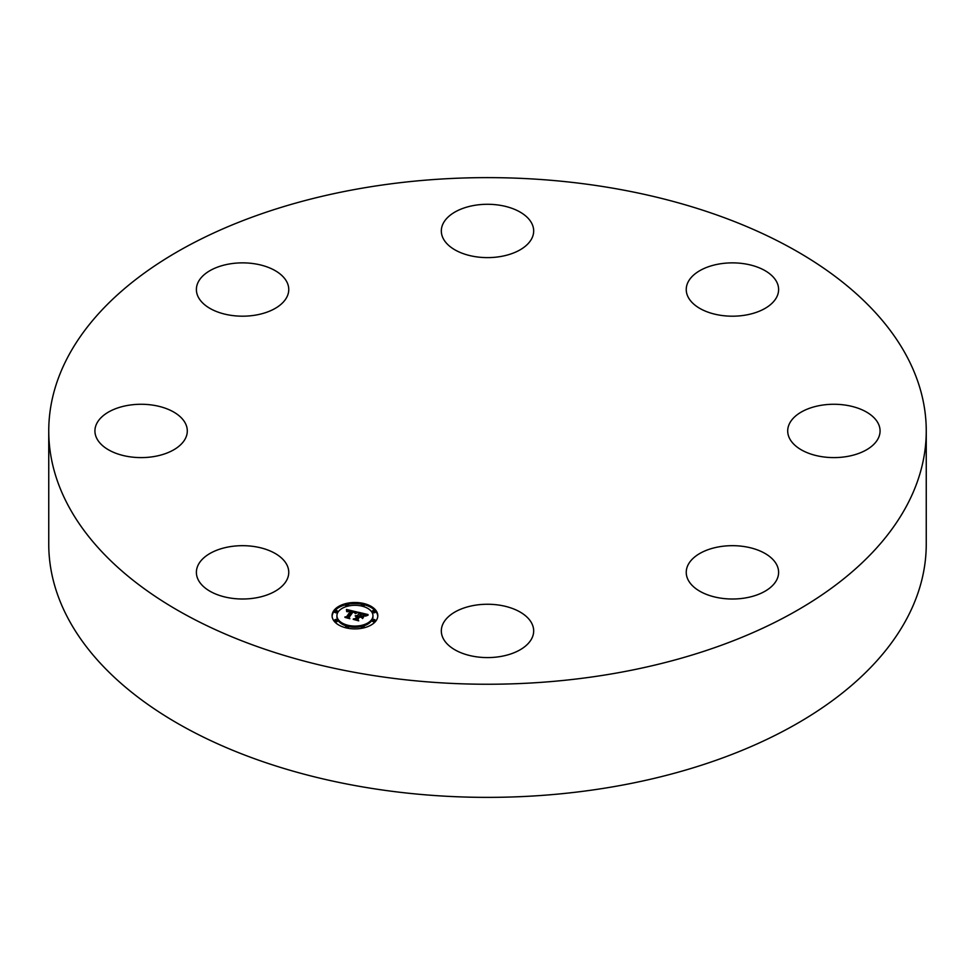 <?xml version="1.0" encoding="UTF-8"?>
<svg xmlns="http://www.w3.org/2000/svg" width="975" height="975" viewBox="0 0 975 975"><rect width="100%" height="100%" fill="white"/><g stroke="black" fill="none" stroke-linecap="round" stroke-linejoin="round"><path stroke-width="1.46" d="M286.882 564.842A46.178 26.666 180 0 1 288.758 572.349A46.178 26.666 180 0 1 249.137 598.735A46.178 26.666 180 0 1 198.254 579.857A46.178 26.666 180 0 1 196.389 572.349A46.178 26.666 180 0 1 235.999 545.951A46.178 26.666 180 0 1 286.882 564.842M926.25 430.938L926.25 544.062A438.75 253.305 180 0 1 611.02 787.13A438.75 253.305 180 0 1 48.75 544.062L48.75 430.938A438.75 253.305 180 0 1 363.98 187.87A438.75 253.305 180 0 1 926.25 430.938A438.75 253.305 180 0 1 611.02 674.005A438.75 253.305 180 0 1 48.75 430.938M793.345 418.153A46.178 26.666 180 0 1 845.313 405.1A46.178 26.666 180 0 1 880.072 430.938A46.178 26.666 180 0 1 874.417 443.722A46.178 26.666 180 0 1 822.461 456.775A46.178 26.666 180 0 1 787.703 430.938A46.178 26.666 180 0 1 793.345 418.153M255.572 315.108A46.178 26.666 180 0 1 196.389 289.526A46.178 26.666 180 0 1 229.564 263.945A46.178 26.666 180 0 1 288.758 289.526A46.178 26.666 180 0 1 255.572 315.108M719.428 546.756A46.178 26.666 180 0 1 778.611 572.349A46.178 26.666 180 0 1 745.436 597.931A46.178 26.666 180 0 1 686.242 572.349A46.178 26.666 180 0 1 719.428 546.756M465.355 254.353A46.178 26.666 180 0 1 441.322 230.953A46.178 26.666 180 0 1 509.645 207.553A46.178 26.666 180 0 1 533.678 230.953A46.178 26.666 180 0 1 465.355 254.353M509.645 607.523A46.178 26.666 180 0 1 533.678 630.922A46.178 26.666 180 0 1 465.355 654.322A46.178 26.666 180 0 1 441.322 630.922A46.178 26.666 180 0 1 509.645 607.523M688.118 297.034A46.178 26.666 180 0 1 686.242 289.526A46.178 26.666 180 0 1 725.863 263.14A46.178 26.666 180 0 1 776.746 282.019A46.178 26.666 180 0 1 778.611 289.526A46.178 26.666 180 0 1 739.001 315.924A46.178 26.666 180 0 1 688.118 297.034M181.655 443.722A46.178 26.666 180 0 1 129.687 456.775A46.178 26.666 180 0 1 94.928 430.938A46.178 26.666 180 0 1 100.583 418.153A46.178 26.666 180 0 1 152.539 405.1A46.178 26.666 180 0 1 187.298 430.938A46.178 26.666 180 0 1 181.655 443.722M376.07 620.746A22.864 13.199 180 0 1 350.488 628.643A22.864 13.199 180 0 1 332.085 615.7A22.864 13.199 180 0 1 333.828 610.643A22.864 13.199 180 0 1 359.409 602.745A22.864 13.199 180 0 1 377.812 615.7A22.864 13.199 180 0 1 376.07 620.746M371.585 619.673A18.013 10.396 180 0 1 351.427 625.889A18.013 10.396 180 0 1 336.936 615.7A18.013 10.396 180 0 1 338.301 611.715A18.013 10.396 180 0 1 358.459 605.499A18.013 10.396 180 0 1 372.962 615.7A18.013 10.396 180 0 1 371.585 619.673M357.447 612.105L355.071 613.348L354.681 612.068L352.645 611.435L348.392 617.187L349.062 618.028L344.845 617.017L346.588 616.7L350.391 611.398L346.966 611.715L350.671 610.996L348.038 610.594L346.625 611.435L346.478 609.46L357.447 612.105M357.715 612.592L355.253 613.653L357.727 612.398M354.742 612.678L352.974 612.02L349.123 617.37L349.867 618.723L345.04 617.407L349.464 618.467L348.806 617.358L352.792 611.8L354.742 612.678M368.002 614.543L365.332 615.773L364.589 614.408L361.189 613.433L359.409 615.932L361.542 613.86L364.967 615.188L361.676 614.055L360.202 616.115L363.712 615.908L362.115 618.138L361.201 616.883L359.08 616.371L357.155 619.064L357.837 620.039L353.303 618.954L355.314 618.613L356.96 616.322L355.388 616.188L357.24 615.932L355.192 615.81L357.557 615.481L359.166 613.238L358.422 612.251L368.002 614.543M368.087 615.152L365.491 616.151L368.087 615.152M362.602 618.552L364.077 616.115L362.602 618.552M359.556 617.017L357.923 619.296L358.715 620.843L353.242 619.369L358.3 620.575L357.642 619.296L359.434 616.809L361.445 617.467L359.556 617.017M364.041 605.097A1.389 0.804 180 0 1 361.481 604.488A1.389 0.804 180 0 1 364.041 605.097M375.107 620.514A1.389 0.804 180 0 1 372.548 619.905A1.389 0.804 180 0 1 375.107 620.514M375.107 611.483A1.389 0.804 180 0 1 372.548 610.874A1.389 0.804 180 0 1 375.107 611.483M348.404 626.901A1.389 0.804 180 0 1 345.845 626.291A1.389 0.804 180 0 1 348.404 626.901M364.041 626.901A1.389 0.804 180 0 1 361.481 626.291A1.389 0.804 180 0 1 364.041 626.901M334.791 610.874A1.389 0.804 180 0 1 337.35 611.483A1.389 0.804 180 0 1 334.791 610.874M345.845 604.488A1.389 0.804 180 0 1 348.404 605.097A1.389 0.804 180 0 1 345.845 604.488M334.791 619.905A1.389 0.804 180 0 1 337.35 620.514A1.389 0.804 180 0 1 334.791 619.905M357.24 616.566L359.166 613.238M356.96 617.297L357.24 615.932M355.509 619.478L356.96 616.322M361.688 617.553L362.724 617.297M359.166 613.567L360.823 613.957M365.138 614.993L366.247 615.249M357.557 615.481L357.557 616.614M357.277 615.444L357.277 616.566M357.057 616.188L357.057 617.309M355.314 618.613L355.314 619.43M357.155 619.064L357.155 619.868M361.591 616.456L361.591 617.419M346.576 610.606L347.38 610.801M350.671 611.569L352.268 611.947M355.022 612.58L355.948 612.8M350.391 612.361L350.671 610.996M346.832 617.492L350.391 612.532L350.391 611.24M346.588 616.7L346.588 617.431M348.392 617.187L348.392 617.87M377.788 616.261A22.864 13.199 0 0 0 364.15 604.744M361.786 604.232A22.864 13.199 0 0 0 348.112 604.232M345.747 604.744A22.864 13.199 0 0 0 333.828 611.776A22.864 13.199 0 0 0 332.109 616.261M336.936 615.7L336.936 616.822A18.013 10.396 0 0 0 346.308 625.95M348.502 626.535A18.013 10.396 0 0 0 361.384 626.535M363.59 625.95A18.013 10.396 0 0 0 371.585 620.807A18.013 10.396 0 0 0 372.962 616.822L372.962 615.7M363.59 606.572A1.389 0.804 0 0 0 364.041 605.621M372.548 621.038A1.389 0.804 0 0 0 375.217 621.343A1.389 0.804 0 0 0 375.107 621.038M372.548 612.008A1.389 0.804 0 0 0 375.217 612.312A1.389 0.804 0 0 0 375.107 612.008M348.112 628.29A1.389 0.804 0 0 0 348.404 627.425M361.481 627.425A1.389 0.804 0 0 0 361.786 628.29M334.791 612.008A1.389 0.804 0 0 0 337.447 612.312A1.389 0.804 0 0 0 337.35 612.008M345.845 605.621A1.389 0.804 0 0 0 346.308 606.572M334.791 621.038A1.389 0.804 0 0 0 337.447 621.343A1.389 0.804 0 0 0 337.35 621.038M361.384 605.926L361.384 604.793M364.15 605.926L364.15 604.793M372.438 621.343L372.438 620.21M375.217 621.343L375.217 620.21M372.438 612.312L372.438 611.179M375.217 612.312L375.217 611.179M345.735 627.729L345.735 626.596M348.514 627.729L348.514 626.596M361.384 627.729L361.384 626.596M364.15 627.729L364.15 626.596M337.447 612.312L337.447 611.179M334.681 612.312L334.681 611.179M348.514 605.926L348.514 604.793M345.735 605.926L345.735 604.793M337.447 621.343L337.447 620.21M334.681 621.343L334.681 620.21"/></g></svg>
